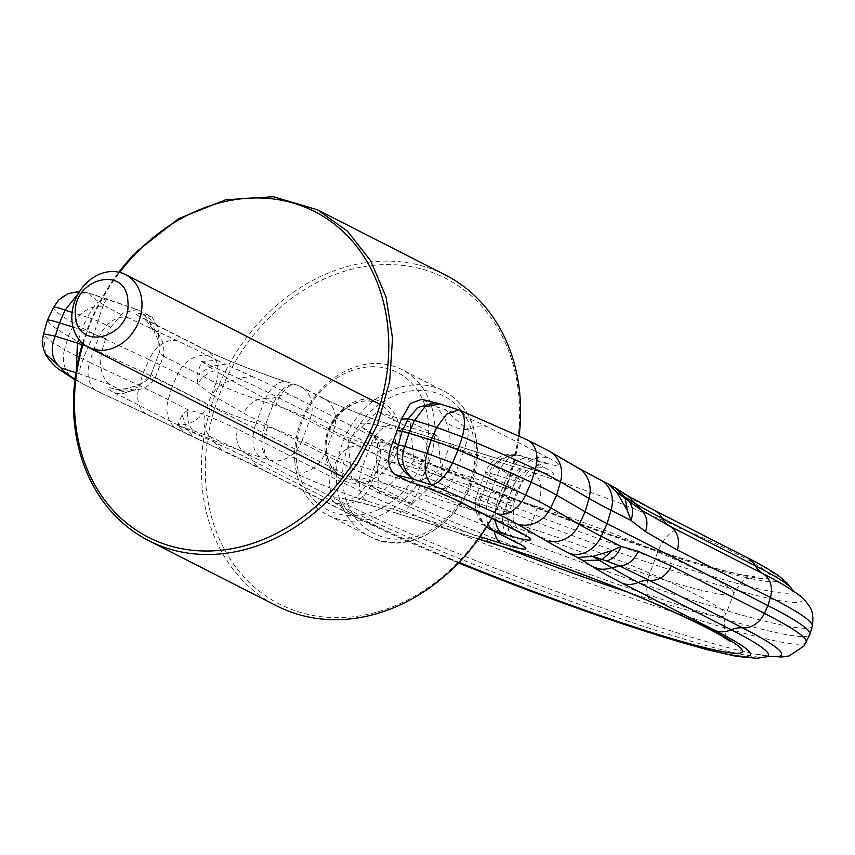 <?xml version="1.0" encoding="UTF-8"?>
<svg xmlns="http://www.w3.org/2000/svg" width="855" height="855" viewBox="0 0 855 855"><rect width="100%" height="100%" fill="white"/><g stroke="black" fill="none" stroke-linecap="round" stroke-linejoin="round"><path stroke-width="0.64" stroke-dasharray="4.28 3.21" d="M600.787 480.136A28.568 23.406 -63 0 0 597.837 478.928L608.504 484.058M458.686 409.834L460.492 410.486M527.108 439.823A28.568 20.231 -64.9 0 0 525.023 439.032A256.019 19.932 20.6 0 0 459.862 410.336L440.004 403.945M53.459 307.554L47.42 320.454A285.698 22.241 -159.4 0 0 68.379 336.218A142.849 11.115 -159.4 0 0 93.729 349.139L143.405 372.395A285.698 22.241 20.6 0 1 172.165 386.396L168.243 399.68A28.568 23.406 117 0 0 178.471 429.862A28.568 23.406 117 0 0 181.42 431.07L189.126 434.992L186.198 433.795L177.712 425.427L214.509 442.42L210.875 437.097L245.15 452.915A22.861 18.725 117 0 1 237.69 429.167L330.618 476.524L333.033 468.369A277.127 21.567 -159.4 0 0 619.864 585.066A277.127 21.567 -159.4 0 0 809.845 634.613M189.126 434.992L197.024 438.754L195.1 438.049L187.801 430.257L186.924 428.515L192.77 430.45C188.186 424.796 186.647 417.924 188.143 409.823L182.019 414.686L186.924 428.515L177.626 425.384L182.019 414.686M237.69 429.167L204.698 414.504C202.731 423.995 204.783 431.529 210.875 437.097L192.77 430.45M181.42 431.07A315.377 24.549 -159.4 0 0 149.678 415.616A28.568 20.231 115.1 0 1 147.584 414.825L221.734 450.179L214.509 442.42A279.98 21.792 -159.4 0 1 252.738 460.781A28.568 23.406 -63 0 0 245.15 452.915L338.078 500.271A257.718 20.06 -159.4 0 0 755.328 654.054A257.718 20.06 -159.4 0 0 768.966 656.266M45.433 353.778L43.669 333.867A284.48 22.145 20.6 0 0 50.253 340.354A284.48 22.145 20.6 0 0 64.542 349.556L68.379 336.218L74.31 323.585A28.568 25.864 120.2 0 1 107.976 307.469A256.019 19.932 20.6 0 1 95.119 299.186A256.019 19.932 20.6 0 1 89.23 293.415C71.371 289.792 59.444 294.612 53.438 307.886A284.48 22.145 -159.4 0 0 60.021 314.373A284.48 22.145 -159.4 0 0 74.31 323.585A141.631 11.03 -159.4 0 0 99.447 336.389L93.729 349.139L89.679 362.37A141.631 11.03 20.6 0 1 64.542 349.556A28.568 25.864 -59.8 0 0 75.571 380.154A28.568 25.864 -59.8 0 0 79.91 382.121A113.17 8.807 -159.4 0 0 100.003 392.36A28.568 20.231 115.1 0 1 97.908 391.569A28.568 20.231 115.1 0 1 89.679 362.37L139.354 385.626L143.405 372.395L149.123 359.656A286.917 22.337 20.6 0 1 178 373.71L172.165 386.396L333.033 468.369L336.613 460.578A22.861 18.725 117 0 1 358.448 446.075A257.718 20.06 20.6 0 0 623.445 553.987A257.718 20.06 20.6 0 0 801.712 600.937A257.718 20.06 20.6 0 0 781.737 583.794L793.312 590.933M43.616 333.771L47.42 320.454A28.568 2.223 20.6 0 1 47.378 320.251M73.028 327.112L81.685 329.838A17.143 1.336 -159.4 0 1 93.804 334.166L105.678 338.58L110.669 327.273L98.036 321.031L93.804 334.166L88.279 347.002L82.144 344.843M110.669 327.273L123.024 312.759L137.142 309.606L138.521 310.183L87.467 292.72L78.404 293.404M177.733 340.963A28.568 20.231 -64.9 0 0 149.123 359.656L99.447 336.389A28.568 20.231 115.1 0 1 128.058 317.707L177.733 340.963A315.377 24.549 20.6 0 1 209.486 356.417L217.191 360.34L201.673 361.398L196.971 374.885L197.911 383.852C202.09 376.82 207.861 372.438 215.236 370.685L209.967 367.223L196.971 374.885M201.823 361.419L238.566 378.434L232.004 380.881L215.236 370.685M201.673 361.398L209.967 367.223L211.858 366.261L225.079 364.102L251.68 376.221L238.566 378.434A279.98 21.792 20.6 0 1 276.785 396.795L369.723 444.151A28.568 23.406 117 0 1 358.448 446.075L265.52 398.719A22.861 18.725 -63 0 0 243.686 413.221L336.613 460.578A276.379 21.514 20.6 0 0 620.805 576.313A276.379 21.514 20.6 0 0 811.983 626.662A276.379 21.514 -159.4 0 0 812.25 626.106M421.643 399.36L439.032 403.667M495.323 520.118A28.568 16.234 -72.5 0 1 498.187 499.523A37.139 2.896 -159.4 0 0 513.973 502.922L521.988 481.589C527.824 468.807 536.203 466.082 536.876 465.804L541.931 464.147L548.718 463.634L529.405 458.387A28.568 16.234 -72.5 0 0 506.203 478.191L498.187 499.523L489.22 496.691L497.236 475.359L506.203 478.191A37.139 2.896 -159.4 0 0 521.988 481.589A37.139 2.896 -159.4 0 0 516.367 477.71L463.805 450.927C467.087 441.233 468.797 434.105 468.935 429.552C462.865 425.886 455.052 419.26 445.487 409.663A42.857 3.335 20.6 0 1 487.489 426.88L548.814 458.12A28.568 23.406 -63 0 0 516.367 477.71L508.351 499.042L455.79 472.259C452.006 481.376 448.939 486.944 446.599 488.953L418.715 484.86M107.228 299.09L106.223 298.641L96.316 303.13L87.189 317.173L98.036 321.031C102.13 307.458 105.186 300.148 107.228 299.09L137.142 309.606M105.678 338.58L101.969 350.422C98.742 366.934 101.574 378.402 110.466 384.836L124.05 391.761L115.286 388.993L117.691 389.88L127.951 388.48L132.728 389.944C142.368 390.222 149.914 386.075 155.375 377.483L207.936 404.265A37.139 2.896 -159.4 0 0 256.062 423.14A28.568 16.234 107.5 0 0 260.636 457.243L269.603 460.065L292.966 471.971A28.568 23.406 -63 0 0 325.413 452.38A28.568 2.223 -159.4 0 0 362.424 466.894L496.947 509.334A28.568 2.223 -159.4 0 0 509.088 511.942A28.568 2.223 -159.4 0 0 504.76 508.96L481.397 497.065A28.568 23.406 -63 0 0 490.503 529.405M75.903 372.716L79.173 373.742L76.319 370.14M209.486 356.417A28.568 23.406 -63 0 0 178 373.71L197.911 383.852L212.061 394.914C216.839 386.46 223.486 381.779 232.004 380.881L265.52 398.719A28.568 23.406 117 0 0 276.785 396.795A28.568 23.406 117 0 1 292.25 395.705L385.178 443.061A28.568 23.406 117 0 0 369.723 444.151A245.706 19.131 20.6 0 0 636.248 551.838A245.706 19.131 20.6 0 0 791.965 589.095M297.668 385.413A28.568 16.234 107.5 0 0 296.236 384.836A28.568 28.568 0 0 1 296.567 384.932A28.568 13.509 108.2 0 0 275.641 405.473A28.568 2.223 -159.4 0 1 310.066 419.153L302.05 440.475L325.413 452.38L333.429 431.048A28.568 2.223 -159.4 0 0 370.45 445.562L504.963 488.002A28.568 16.234 -72.5 0 1 528.155 468.198A28.568 16.234 -72.5 0 1 529.587 468.775L395.063 426.346A28.568 16.234 107.5 0 0 393.642 425.758C371.754 418.982 336.624 405.142 323.981 398.526L300.618 386.62A28.568 28.568 0 0 0 296.567 384.932A28.568 13.509 108.2 0 1 297.668 385.413A28.568 23.406 117 0 1 300.618 386.62A28.568 23.406 117 0 1 310.066 419.153L333.429 431.048A28.568 23.406 -63 0 0 323.981 398.526A28.568 23.406 -63 0 0 321.031 397.319L297.668 385.413L288.701 382.58A65.707 5.119 20.6 0 1 203.554 349.203L142.229 317.953A42.857 3.335 20.6 0 1 135.988 314.084A42.857 3.335 20.6 0 1 143.341 314.341C148.738 319.952 151.303 324.195 151.036 327.08L155.054 330.532C162.226 337.394 165.004 345.933 163.391 356.161L159.158 353.072L158.453 331.27L154.167 332.328C159.596 341.412 161.232 348.359 159.062 353.179L151.132 374.405L137.11 388.052L134.385 386.204C144.944 382.57 150.501 378.669 151.046 374.511L155.375 377.483L163.391 356.161L215.952 382.944L207.936 404.265A28.568 23.406 -63 0 1 175.489 423.856A65.707 5.119 -159.4 0 0 260.636 457.243M150.779 326.663L154.167 332.328L155.054 330.532A28.568 23.406 -63 0 0 145.179 319.161L143.127 318.06L147.53 322.014L151.036 327.08M110.466 384.836L79.173 373.742C79.323 368.965 82.358 360.051 88.279 347.002L101.969 350.422M267.273 319.61A182.852 149.775 117 0 1 487.521 313.09A182.852 149.775 117 0 1 457.617 562.676A182.852 149.775 117 0 1 237.369 569.184A182.852 149.775 117 0 1 267.273 319.61M491.764 518.301A185.706 152.115 -63 0 0 519.103 436.103M445.295 274.936A185.706 152.115 -63 0 0 264.323 316.97A185.706 152.115 -63 0 0 276.667 605.853M456.474 500.325A28.568 23.406 117 0 1 446.599 488.953C441.009 482.754 433.688 479.356 424.625 478.757C431.593 476.192 437.397 472.003 442.035 466.178L450.051 444.846C450.532 437.044 449.164 429.424 445.968 421.975C453.193 427.447 460.845 429.969 468.925 429.541A28.568 23.406 117 0 1 487.489 426.88M410.111 482.135L421.162 480.574C421.173 483.353 419.923 484.593 417.432 484.315M421.162 480.574L424.625 478.757M444.718 417.913C446.834 414.654 447.101 411.896 445.487 409.663L436.723 406.895L444.718 417.913L445.968 421.975M138.521 310.183L152.115 317.109L158.068 327.486L158.453 331.27M423.129 399.969L436.723 406.895M124.05 391.761L116.248 389.57L126.166 388.63L134.385 386.204L132.728 389.944A28.568 23.406 -63 0 1 114.175 392.616A42.857 3.335 -159.4 0 1 107.922 388.736A42.857 3.335 -159.4 0 1 115.286 388.993L117.53 389.837L134.513 390.147L137.11 388.052M125.461 392.338L134.513 390.147M152.115 317.109L143.341 314.341C151.1 319.278 156.016 323.66 158.068 327.486M82.593 343.347A185.706 152.115 117 0 1 118.845 272.2M83.202 343.881A182.852 149.775 117 0 1 119.636 272.382M294.815 461.112A81.642 66.872 -63 0 0 327.7 515.063A81.642 66.872 -63 0 0 401.262 502.195A81.642 66.872 -63 0 0 434.714 423.535A81.642 66.872 -63 0 0 401.829 369.584A81.642 66.872 -63 0 0 328.267 382.442A81.642 66.872 -63 0 0 294.815 461.112M296.386 458.889A77.1 63.163 -63 0 0 367.714 513.438A77.1 63.163 -63 0 0 428.505 423.396A77.1 63.163 -63 0 0 357.176 368.847A77.1 63.163 -63 0 0 296.386 458.889M437.963 436.093L441.682 475.134L412.516 503.809L379.631 493.442L375.922 454.39L405.088 425.715L437.963 436.093L410.154 421.91L413.863 460.963L384.697 489.637L351.822 479.27L348.113 440.218L377.279 411.544L410.154 421.91M412.516 503.809L384.697 489.637M379.631 493.442L351.822 479.27M375.922 454.39L348.113 440.218M405.088 425.715L377.279 411.544M441.682 475.134L413.863 460.963M597.837 478.928A315.377 24.549 20.6 0 1 573.62 465.847A28.568 25.864 120.2 0 1 577.959 467.813M525.023 439.032A113.17 8.807 20.6 0 1 545.105 449.27L573.62 465.847M545.105 449.27A28.568 25.864 120.2 0 1 549.444 451.237M766.518 656.811A245.706 19.131 -159.4 0 1 589.106 607.787A245.706 19.131 -159.4 0 1 345.666 508.137A28.568 23.406 -63 0 0 338.078 500.271A22.861 18.725 117 0 1 330.618 476.524A276.379 21.514 -159.4 0 0 614.82 592.248A276.379 21.514 -159.4 0 0 805.987 642.597A276.379 21.514 -159.4 0 0 806.158 642.319M458.462 562.975L354.162 516.505L261.235 469.149A28.568 23.406 117 0 0 264.184 470.357L357.112 517.713A28.568 23.406 -63 0 1 354.162 516.505A28.568 23.406 -63 0 1 345.666 508.137L252.738 460.781A28.568 23.406 117 0 0 261.235 469.149L197.024 438.754M74.93 379.78L97.908 391.569L147.584 414.825A28.568 20.231 115.1 0 1 139.354 385.626A286.917 22.337 -159.4 0 1 168.243 399.68L188.143 409.823L204.708 414.504M212.061 394.914L243.686 413.221M100.003 392.36L149.678 415.616M74.994 379.182A256.019 19.932 -159.4 0 0 79.91 382.121M78.703 339.146L81.685 329.838L87.189 317.173L72.098 312.406M128.058 317.707A113.17 8.807 20.6 0 1 107.976 307.469M288.701 382.58A28.568 16.234 107.5 0 0 287.269 382.003L296.236 384.836A28.568 16.234 107.5 0 0 273.044 404.639L265.029 425.961A28.568 16.234 107.5 0 0 269.603 460.065A28.568 13.509 108.2 0 1 267.626 426.805A28.568 2.223 -159.4 0 0 265.029 425.961L256.062 423.14L264.077 401.807A37.139 2.896 -159.4 0 1 215.952 382.944A28.568 23.406 117 0 0 206.504 350.411L145.179 319.161A28.568 23.406 -63 0 0 142.229 317.953M275.641 405.473A28.568 2.223 -159.4 0 0 273.044 404.639L264.077 401.807A28.568 16.234 107.5 0 1 287.269 382.003C261.854 374.116 221.402 358.192 206.504 350.411A28.568 23.406 117 0 0 203.554 349.203M269.603 460.065A28.568 23.406 117 0 0 302.05 440.475A28.568 2.223 -159.4 0 0 267.626 426.805M522.255 534.022L517.564 529.277L513.107 520.011L513.973 502.922A37.139 2.896 -159.4 0 0 508.351 499.042A28.568 23.406 -63 0 0 517.799 531.575M488.205 524.372A28.568 16.234 107.5 0 1 489.22 496.691A28.568 2.223 -159.4 0 0 477.079 494.083A28.568 2.223 -159.4 0 0 479.912 496.274A28.568 25.073 -61.2 0 0 490.054 529.16M479.912 496.274A28.568 2.223 -159.4 0 0 481.397 497.065L489.423 475.733L512.776 487.639L504.76 508.96A28.568 23.406 -63 0 0 514.208 541.493M486.613 526.937A28.568 28.568 0 0 1 477.079 494.083L485.095 472.751A28.568 2.223 -159.4 0 0 487.927 474.942A28.568 25.073 -61.2 0 1 521.86 456.143A28.568 16.234 -72.5 0 0 520.438 455.555A28.568 28.568 0 0 0 485.095 472.751A28.568 2.223 -159.4 0 1 497.236 475.359A28.568 16.234 -72.5 0 1 520.438 455.555L529.405 458.387A28.568 16.234 -72.5 0 1 530.827 458.975L521.86 456.143L545.223 468.048A28.568 23.406 -63 0 0 512.776 487.639A28.568 2.223 -159.4 0 1 517.104 490.61A28.568 2.223 -159.4 0 1 504.963 488.002L496.947 509.334A28.568 16.234 -72.5 0 0 494.286 531.34M517.724 543.417L513.342 539.227L508.597 530.346L509.088 511.942L517.104 490.61C522.48 478.65 530.1 475.711 530.848 475.348C535.69 473.146 540.189 472.238 544.336 472.623L528.155 468.198L393.642 425.758A28.568 16.234 107.5 0 0 370.45 445.562L362.424 466.894A28.568 16.234 107.5 0 0 367.009 500.998L480.147 536.684M533.157 472.74A142.849 11.115 20.6 0 1 683.241 529.01A219.992 17.121 20.6 0 1 770.473 576.986A219.992 17.121 20.6 0 1 582.234 524.468A219.992 17.121 20.6 0 1 362.541 427.842A142.849 11.115 20.6 0 1 420.703 437.268L533.157 472.74A28.568 16.234 -72.5 0 1 537.731 506.844L425.277 471.362A114.281 8.892 -159.4 0 0 376.713 460.92A114.281 8.892 -159.4 0 0 378.754 463.827A191.413 14.898 -159.4 0 0 569.601 547.798A191.413 14.898 -159.4 0 0 733.686 593.659A191.413 14.898 -159.4 0 0 733.708 593.605A191.413 14.898 -159.4 0 0 730.266 588.785A191.413 14.898 -159.4 0 0 657.805 551.86A114.281 8.892 -159.4 0 0 537.731 506.844L529.715 528.176L417.261 492.694A114.281 8.892 -159.4 0 0 368.687 482.252A114.281 8.892 -159.4 0 0 370.728 485.159A191.413 14.898 -159.4 0 0 503.392 546.986M420.703 437.268A28.568 16.234 -72.5 0 1 425.277 471.362L417.261 492.694A28.568 16.234 -72.5 0 1 394.07 512.498A28.568 16.234 -72.5 0 1 392.637 511.921A142.849 11.115 -159.4 0 0 334.476 502.494A28.568 27.755 -50.8 0 0 370.728 485.159L378.754 463.827A28.568 27.755 129.2 0 0 370.578 432.363L383.938 440.624C396.154 447.368 413.446 455.736 435.815 465.729C472.473 482.017 514.432 499.031 561.692 516.773C611.977 535.551 656.394 550.738 694.955 562.323C715.453 568.425 731.431 572.636 742.899 574.955L754.933 576.783L747.986 578.504C744.684 578.322 739.917 583.377 733.686 593.659L725.671 614.98A191.413 14.898 -159.4 0 0 722.251 610.117A191.413 14.898 -159.4 0 0 649.789 573.192A114.281 8.892 -159.4 0 0 529.715 528.176A28.568 16.234 -72.5 0 1 506.523 547.98M683.241 529.01A28.568 15.721 -66.4 0 0 657.805 551.86L649.789 573.192A28.568 15.721 113.6 0 0 653.786 603.192M627.014 591.906A191.413 14.898 -159.4 0 0 725.671 614.98A191.413 14.898 -159.4 0 0 725.692 614.937L725.264 616.134C721.449 638.236 729.999 638.749 730.533 641.678M521.86 456.143A28.568 23.406 -63 0 0 489.423 475.733A28.568 2.223 -159.4 0 1 487.927 474.942M450.051 444.846L463.805 450.927L455.79 472.259L442.035 466.178M395.063 426.346A57.135 4.446 20.6 0 1 321.031 397.319M545.223 468.048A57.135 4.446 20.6 0 1 529.587 468.775M548.814 458.12A65.707 5.119 20.6 0 1 530.827 458.975M605.543 482.851L615.686 488.077M610.78 485.779L627.559 495.579M746.832 557.428A28.568 23.406 -63 0 0 743.882 556.22L650.954 508.864A28.568 23.406 117 0 1 653.904 510.072M650.954 508.864A297.123 23.128 20.6 0 1 622.568 493.217M743.882 556.22A228.563 17.795 20.6 0 1 776.586 576.217A228.563 17.795 20.6 0 1 639.284 545.351A228.563 17.795 20.6 0 1 385.178 443.061M251.68 376.221A297.123 23.128 20.6 0 1 292.25 395.705M217.191 360.34L225.079 364.102M362.541 427.842A28.568 27.755 129.2 0 1 370.578 432.363L373.785 435.975L377.6 444.301L376.713 460.92L368.687 482.252L358.341 495.387L353.361 498.027L345.238 499.694L353.66 501.169C363.193 503.264 376.66 507.036 394.07 512.498L478.415 539.11M264.184 470.357A297.123 23.128 -159.4 0 0 223.615 450.874M357.112 517.713A228.563 17.795 -159.4 0 0 458.537 562.9M292.966 471.971A57.135 4.446 -159.4 0 0 367.009 500.998M478.49 539.003L392.637 511.921M334.476 502.494A219.992 17.121 -159.4 0 0 459.071 562.355M114.175 392.616L175.489 423.856M476.438 444.792A81.642 66.872 -63 0 0 443.553 390.842A81.642 66.872 -63 0 0 369.991 403.71A81.642 66.872 -63 0 0 336.539 482.37A81.642 66.872 -63 0 0 369.413 536.32A81.642 66.872 -63 0 0 442.976 523.463A81.642 66.872 -63 0 0 476.438 444.792M342.737 482.509A77.1 63.163 -63 0 0 414.077 537.058A77.1 63.163 -63 0 0 474.867 447.015A77.1 63.163 -63 0 0 403.528 392.466A77.1 63.163 -63 0 0 342.737 482.509M326.012 449.794A40.816 33.441 -63 0 0 342.449 476.769A40.816 33.441 -63 0 0 379.235 470.336A40.816 33.441 -63 0 0 395.961 431.005A40.816 33.441 -63 0 0 379.513 404.03A40.816 33.441 -63 0 0 342.737 410.464A40.816 33.441 -63 0 0 326.012 449.794M325.018 451.194A43.68 35.782 -63 0 0 365.427 482.092A43.68 35.782 -63 0 0 399.862 431.091A43.68 35.782 -63 0 0 359.453 400.183A43.68 35.782 -63 0 0 325.018 451.194M768.741 656.298L755.328 654.054L769.992 656.17M87.467 292.72L79.611 291.427M106.982 298.897L87.552 292.752M151.046 374.511L159.062 353.179M327.7 515.063L369.413 536.32C416.032 563.317 484.144 504.877 477.069 445.508C474.685 420.051 463.506 401.829 443.553 390.842L401.829 369.584M342.449 476.769C333.001 471.671 327.657 462.822 326.407 450.243C322.976 421.023 356.011 390.895 379.513 404.03"/><path stroke-width="1.28" d="M459.862 410.336C464.981 413.895 465.804 422.744 462.341 436.884L457.981 449.976A28.568 2.223 -159.4 0 0 431.166 440.09L409.011 433.1A17.143 1.336 20.6 0 0 402.053 431.412L397.126 430.525L392.766 442.163L398.377 444.835L404.746 446.406L409.011 433.1L414.515 420.425L408.145 418.854L402.053 431.412L398.377 444.835C394.615 458.558 399.755 470.058 413.799 479.313C403.068 470.891 400.055 459.915 404.746 446.406L426.912 453.396L431.166 440.09L436.67 427.425L414.515 420.425L424.924 406.798L439.994 403.934L434.639 402.887L417.86 407.482L408.145 418.854L401.465 419.014L410.368 403.496L421.643 399.36L439.032 403.667M768.741 656.298L781.908 656.993L789.037 655.956L803.818 646.209L809.845 634.613A277.127 21.567 -159.4 0 0 809.952 634.335A277.127 21.567 -159.4 0 0 767.972 605.575L607.103 523.602A285.698 22.241 20.6 0 1 585.151 511.76L588.988 498.412L560.474 481.835A141.631 11.03 -159.4 0 0 535.337 469.021A284.48 22.145 -159.4 0 0 462.341 436.884L436.67 427.425L446.77 414.034L458.675 409.834L440.004 403.934M496.958 513.684A28.568 20.231 115.1 0 0 525.579 495.002L531.286 482.252L535.337 469.021A28.568 20.231 -64.9 0 0 527.108 439.823L549.444 451.237A28.568 25.864 120.2 0 1 560.474 481.835L556.648 495.173L550.716 507.806A141.631 11.03 -159.4 0 0 525.579 495.002A284.48 22.145 20.6 0 0 452.584 462.865L426.912 453.396C423.449 467.632 425.085 478.169 431.796 484.988C439.043 483.203 445.968 475.829 452.584 462.865L457.981 449.976A285.698 22.241 20.6 0 1 531.286 482.252A142.849 11.115 -159.4 0 1 556.648 495.173L585.151 511.76L579.22 524.393L550.716 507.806A28.568 25.864 120.2 0 1 517.04 523.923A113.17 8.807 -159.4 0 0 496.958 513.684A256.019 19.932 -159.4 0 0 431.796 484.988L413.799 479.313L395.074 474.621L408.669 481.547L417.432 484.315L408.669 481.547M569.783 553.58L577.488 557.503L592.889 556.381L606.612 561.008C613.324 558.914 618.176 554.061 621.168 546.431L601.268 536.288A28.568 23.406 117 0 1 569.783 553.58A315.377 24.549 -159.4 0 1 545.554 540.51A28.568 25.864 -59.8 0 0 579.22 524.393A286.917 22.337 -159.4 0 0 601.268 536.288L607.103 523.602L611.026 510.307A28.568 23.406 -63 0 0 600.787 480.136L608.504 484.058L616.936 492.405L629.077 501.244C632.999 506.555 633.619 512.957 630.937 520.46L645.557 531.671L677.449 550.064L770.376 597.421L767.972 605.575L764.381 613.356A22.861 18.725 117 0 1 742.546 627.859A28.568 23.406 117 0 0 731.282 629.793A28.568 23.406 117 0 1 715.827 630.872A228.563 17.795 -159.4 0 1 748.52 650.869A228.563 17.795 -159.4 0 1 458.537 562.9M629.077 501.244L641.111 509.943L669.989 526.317C677.545 531.468 680.024 539.387 677.449 550.064M616.989 492.395L623.808 496.221L625.155 498.198L627.399 510.67L630.937 520.46L611.026 510.307A286.917 22.337 20.6 0 1 588.988 498.412A28.568 25.864 120.2 0 0 577.959 467.813L600.787 480.136M616.936 492.405L627.399 510.67M460.492 410.486L527.108 439.823M606.612 561.008L619.982 566.16L649.618 580.513A28.568 23.406 -63 0 0 638.354 582.437L731.282 629.793A245.706 19.131 -159.4 0 1 739.383 634.004A245.706 19.131 -159.4 0 1 766.433 651.275A245.706 19.131 -159.4 0 1 766.518 656.811L769.992 656.17M592.91 556.455L611.603 567.688L619.982 566.16C628.158 565.091 634.228 560.121 638.193 551.251L671.453 566.01L764.381 613.356A276.379 21.514 -159.4 0 1 806.158 642.319M43.669 333.867L55.265 336.154C49.772 349.652 51.738 360.286 61.165 368.067L45.433 353.778C42.44 348.103 41.831 341.434 43.605 333.771L47.378 320.251A28.568 2.223 20.6 0 1 47.388 320.219A28.568 2.223 20.6 0 1 59.529 322.848L73.028 327.112M78.404 293.404L65.033 310.183C57.274 307.255 53.405 306.496 53.438 307.886M79.611 291.427L68.005 293.607L58.813 299.87L53.459 307.554L47.388 320.219M577.488 557.503L582.725 560.431L599.761 560.217L602.112 559.501L612.437 550.47L621.168 546.431L638.193 551.251M592.889 556.381L612.437 550.47M608.514 484.069L615.653 488.055L623.808 496.221L635.65 503.702L641.111 509.943C646.85 515.341 648.336 522.587 645.557 531.671M76.319 370.14L77.431 343.144L82.144 344.843M418.715 484.86L417.432 484.315A42.857 3.335 -159.4 0 1 459.424 501.532A28.568 23.406 117 0 1 456.474 500.325C447.838 496.018 435.248 490.866 418.704 484.86L418.042 484.635M118.845 272.2A185.706 152.115 117 0 1 136.426 251.787L178.545 218.72L225.592 199.792L273.311 196.714L317.397 209.764L347.397 231.117L370.749 260.861L386.097 297.251L392.531 338.195L389.688 381.277L377.728 424.016L357.347 463.912L329.741 498.647A185.706 152.115 117 0 1 148.77 540.681L276.667 605.853A185.706 152.115 -63 0 0 457.639 563.83A185.706 152.115 -63 0 0 491.764 518.301M519.103 436.103A185.706 152.115 -63 0 0 445.295 274.936L317.397 209.764M392.766 442.163C386.749 457.788 387.518 468.615 395.074 474.621M397.126 430.525L401.465 419.014M148.77 540.681A185.706 152.115 117 0 1 82.593 343.347M119.636 272.382A182.852 149.775 117 0 1 136.458 252.941A182.852 149.775 117 0 1 356.695 246.432A182.852 149.775 117 0 1 326.792 496.007A182.852 149.775 117 0 1 139.301 532.131A182.852 149.775 117 0 1 83.202 343.881M75.486 315.292C76.565 352.709 132.183 337.768 127.865 301.227C126.797 263.81 71.168 278.751 75.486 315.292M141.887 301.537A40.816 33.441 -63 0 0 125.45 274.562A40.816 33.441 -63 0 0 88.663 280.996A40.816 33.441 -63 0 0 71.938 320.326A40.816 33.441 -63 0 0 88.386 347.301A40.816 33.441 -63 0 0 125.161 340.867A40.816 33.441 -63 0 0 141.887 301.537M582.725 560.431L594.503 567.87A28.568 26.473 -58.3 0 0 611.603 567.688A279.98 21.792 -159.4 0 0 638.354 582.437A28.568 23.406 117 0 1 622.889 583.527L715.827 630.872M671.453 566.01C666.312 575.875 659.034 580.716 649.618 580.513L742.546 627.859A257.718 20.06 -159.4 0 1 751.053 632.283A257.718 20.06 -159.4 0 1 781.342 655.122A257.718 20.06 -159.4 0 1 768.966 656.266M75.903 372.716L61.165 368.067A256.019 19.932 -159.4 0 0 67.064 373.838A256.019 19.932 -159.4 0 0 74.994 379.182M78.703 339.146L77.431 343.144L55.265 336.154L59.529 322.848L65.033 310.183L72.098 312.406M486.613 526.937A28.568 28.568 0 0 0 490.054 529.16A28.568 25.073 -61.2 0 0 493.795 530.795L502.772 533.627A28.568 16.234 -72.5 0 1 495.323 520.118M488.205 524.372A28.568 16.234 107.5 0 0 493.795 530.795A28.568 23.406 -63 0 1 490.845 529.587A28.568 23.406 -63 0 1 490.503 529.405M503.392 546.986A191.413 14.898 -159.4 0 0 627.014 591.906M812.25 626.106A276.379 21.514 -159.4 0 0 770.376 597.421A22.861 18.725 -63 0 0 762.917 573.673A257.718 20.06 20.6 0 1 771.413 578.098A257.718 20.06 20.6 0 1 781.737 583.794C795.706 592.259 803.422 597.752 804.865 600.295L809.215 605.896C808.894 606.216 814.73 610.898 812.25 626.106L809.952 634.335M627.559 495.579L635.65 503.702A279.98 21.792 20.6 0 0 662.401 518.44A28.568 23.406 117 0 0 653.904 510.072L627.559 495.579L615.653 488.055M746.832 557.428C760.704 564.418 771.605 570.777 779.514 576.505L786.963 582.886L791.965 589.095A245.706 19.131 20.6 0 0 790.48 587.289A245.706 19.131 20.6 0 0 763.44 570.018A245.706 19.131 20.6 0 0 755.328 565.796L662.401 518.44A28.568 23.406 117 0 0 669.989 526.317L762.917 573.673A28.568 23.406 -63 0 1 755.328 565.796A28.568 23.406 -63 0 0 746.832 557.428L653.904 510.072M594.503 567.87A297.123 23.128 -159.4 0 0 622.889 583.527M545.554 540.51L517.04 523.923M456.474 500.325L517.799 531.575A28.568 23.406 -63 0 0 520.748 532.783L459.424 501.532M502.772 533.627A65.707 5.119 -159.4 0 0 520.748 532.783M490.054 529.16A28.568 28.568 0 0 0 490.845 529.587L514.208 541.493A28.568 23.406 -63 0 0 517.157 542.701L493.795 530.795M480.147 536.684L501.522 543.438A28.568 16.234 -72.5 0 1 494.286 531.34M501.522 543.438A57.135 4.446 -159.4 0 0 517.157 542.701M459.071 562.355A219.992 17.121 -159.4 0 0 742.407 651.638A219.992 17.121 -159.4 0 0 655.187 603.662A28.568 15.721 113.6 0 1 653.786 603.192C611.507 584.681 549.872 561.575 506.523 547.98A28.568 16.234 -72.5 0 1 505.091 547.392L478.49 539.003M655.187 603.662A142.849 11.115 -159.4 0 0 505.091 547.392M549.444 451.237L577.959 467.813M458.686 409.834L460.642 410.55M45.561 354.034C44.962 354.462 53.502 366.207 59.914 370.012L75.571 380.154M791.965 589.095L793.312 590.933M458.462 562.975L528.999 590.591L587.171 611.785L659.034 635.757L706.668 649.597L736.754 656.437L756.803 658.286L766.518 656.811M517.799 531.575L522.255 534.022M514.208 541.493L517.724 543.417M506.523 547.98L478.415 539.11M730.523 641.656L721.556 635.853C707.566 627.73 684.973 616.84 653.786 603.192M342.449 476.769L88.386 347.301M379.513 404.03L125.45 274.562"/></g></svg>
